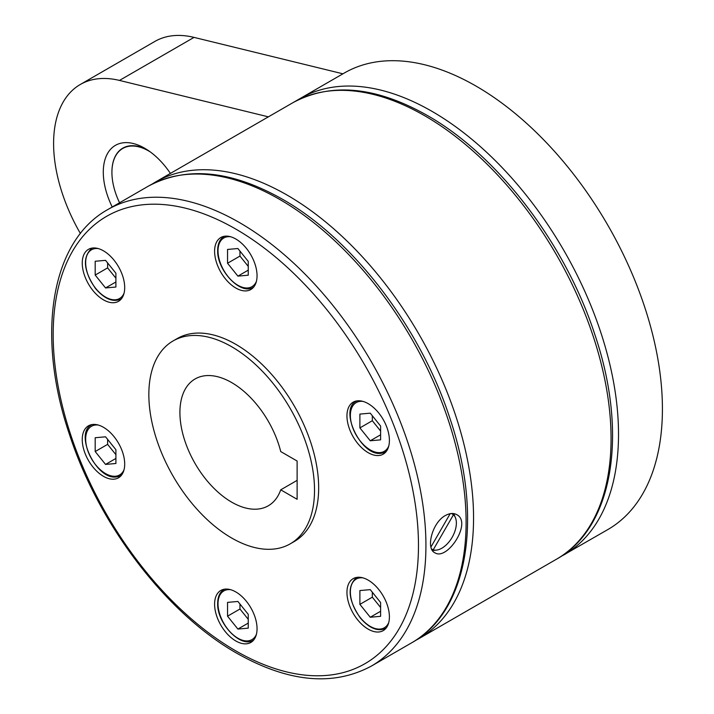 <?xml version="1.0" encoding="UTF-8"?>
<svg xmlns="http://www.w3.org/2000/svg" width="714" height="714" viewBox="0 0 714 714"><rect width="100%" height="100%" fill="white"/><g stroke="black" fill="none" stroke-linecap="round" stroke-linejoin="round"><path stroke-width="1.07" d="M342.925 73.81L194.029 37.387A128.859 74.399 -120 0 0 154.831 41.457L80.28 84.493A128.859 74.399 60 0 1 119.479 80.423L194.029 37.387M560.151 556.974L607.828 529.565A263.573 152.171 -120 0 0 648.232 318.355A263.573 152.171 -120 0 0 476.042 86.091A263.573 152.171 -120 0 0 344.255 73.042L300.353 98.389A263.573 152.171 -120 0 0 299.041 99.157L294.257 101.924M445.366 515.535C449.65 513.17 453.417 512.866 456.674 514.633C472.614 522.273 447.107 561.391 434.71 552.681C425.624 548.602 432.202 522.461 445.366 515.535M80.414 233.523A128.859 74.399 60 0 1 53.595 143.487A128.859 74.399 60 0 1 80.28 84.493M431.568 548.932L433.193 549.869L453.479 514.723L451.703 513.625A20.563 11.87 120 0 0 451.578 513.509M432.363 550.423A21.964 12.682 120 0 0 435.585 550.164M454.934 516.65A21.964 12.682 120 0 0 453.435 513.562M450.177 513.687L430.944 547.004M433.193 549.869A20.501 11.835 120 0 0 452.123 537.365A20.501 11.835 120 0 0 453.479 514.723M112.223 206.998A58.575 33.817 60 0 1 103.289 172.181A58.575 33.817 60 0 1 144.71 148.262A58.575 33.817 60 0 1 170.405 173.413M268.375 116.846L119.479 80.423M150.208 151.868A52.229 30.158 -120 0 0 111.919 172.377A52.229 30.158 -120 0 0 119.559 202.767M111.919 172.377L111.919 172.181A52.47 30.291 60 0 1 146.923 149.61M349.798 581.767A30.015 17.332 60 0 1 353.171 578.643A30.015 17.332 60 0 1 381.097 592.656A30.015 17.332 60 0 1 386.56 627.508A30.015 17.332 60 0 1 383.186 630.632A30.015 17.332 60 0 1 355.26 616.619A30.015 17.332 60 0 1 349.798 581.767M235.825 591.951A30.015 17.332 60 0 1 255.433 618.404A30.015 17.332 60 0 1 250.837 642.457A30.015 17.332 60 0 1 235.825 640.967A30.015 17.332 60 0 1 216.217 614.513A30.015 17.332 60 0 1 220.813 590.46A30.015 17.332 60 0 1 235.825 591.951M121.853 450.168A30.015 17.332 60 0 1 118.479 477.809A30.015 17.332 60 0 1 85.091 453.452A30.015 17.332 60 0 1 88.465 425.812A30.015 17.332 60 0 1 121.853 450.168M121.853 298.211A30.015 17.332 60 0 1 118.479 301.335A30.015 17.332 60 0 1 90.553 287.323A30.015 17.332 60 0 1 85.091 252.47A30.015 17.332 60 0 1 88.465 249.347A30.015 17.332 60 0 1 116.391 263.359A30.015 17.332 60 0 1 121.853 298.211M235.825 288.028A30.015 17.332 60 0 1 216.217 261.574A30.015 17.332 60 0 1 220.813 237.521A30.015 17.332 60 0 1 235.825 239.012A30.015 17.332 60 0 1 255.433 265.465A30.015 17.332 60 0 1 250.837 289.518A30.015 17.332 60 0 1 235.825 288.028M349.798 429.81A30.015 17.332 60 0 1 353.171 402.169A30.015 17.332 60 0 1 386.56 426.526A30.015 17.332 60 0 1 383.186 454.166A30.015 17.332 60 0 1 349.798 429.81M173.109 340.926L177.25 338.543A117.141 67.634 60 0 1 235.825 344.344A117.141 67.634 60 0 1 312.357 447.571A117.141 67.634 60 0 1 294.4 541.435L290.259 543.827A117.141 67.634 -120 0 0 308.216 449.963A117.141 67.634 -120 0 0 231.684 346.736A117.141 67.634 -120 0 0 173.109 340.926A117.141 67.634 -120 0 0 155.152 434.799A117.141 67.634 -120 0 0 231.684 538.026A117.141 67.634 -120 0 0 290.259 543.827M359.892 590.558L359.892 604.365L370.254 617.244L380.607 616.325L380.607 602.518L370.254 589.639L359.892 590.558M370.254 617.244L380.607 611.273M359.892 604.365L372.324 597.19L380.607 607.498M372.324 592.209L372.324 597.19M237.896 601.456L227.543 602.384L227.543 616.191L237.896 629.07L248.249 628.141L248.249 614.343L237.896 601.456M237.896 629.07L248.249 623.09M227.543 616.191L239.966 609.015L248.249 619.324M239.966 604.035L239.966 609.015M115.9 449.695L105.547 436.807L95.194 437.736L95.194 451.543L105.547 464.421L115.9 463.493L115.9 449.695M95.194 451.543L107.618 444.367L115.9 454.675M107.618 439.387L107.618 444.367M105.547 464.421L115.9 458.442M115.9 287.028L115.9 273.221L105.547 260.342L95.194 261.262L95.194 275.068L105.547 287.947L115.9 287.028M95.194 275.068L107.618 267.893L115.9 278.201M107.618 262.913L107.618 267.893M105.547 287.947L115.9 281.976M237.896 276.131L248.249 275.202L248.249 261.395L237.896 248.517L227.543 249.445L227.543 263.252L237.896 276.131L248.249 270.151M227.543 263.252L239.966 256.076L248.249 266.376M239.966 251.096L239.966 256.076M359.892 427.9L370.254 440.779L380.607 439.851L380.607 426.044L370.254 413.165L359.892 414.093L359.892 427.9L372.324 420.724L380.607 431.024M370.254 440.779L380.607 434.799M372.324 415.744L372.324 420.724M297.122 499.291L280.736 489.831A73.212 42.269 60 0 1 268.294 505.789A73.212 42.269 60 0 1 231.684 502.156A73.212 42.269 60 0 1 183.855 437.646A73.212 42.269 60 0 1 195.074 378.973A73.212 42.269 60 0 1 231.684 382.597A73.212 42.269 60 0 1 280.736 451.569L297.122 461.03L297.122 499.291M297.122 480.361L280.736 489.831M563.926 554.912A263.573 152.171 -120 0 0 604.33 343.702A263.573 152.171 -120 0 0 432.14 111.438A263.573 152.171 -120 0 0 300.353 98.389L296.676 100.629M556.474 559.214A263.573 152.171 -120 0 0 596.877 348.004A263.573 152.171 -120 0 0 424.687 115.739A263.573 152.171 -120 0 0 292.901 102.691L155.393 182.079A263.573 152.171 -120 0 1 287.18 195.127A263.573 152.171 -120 0 1 459.37 427.391A263.573 152.171 -120 0 1 418.966 638.602L556.474 559.214C613.665 527.566 628.436 432.916 594.664 334.036C565.309 243.777 497.64 155.233 427.32 115.481C375.93 86.465 331.126 82.199 292.901 102.691M411.514 642.903A263.573 152.171 -120 0 0 451.917 431.702A263.573 152.171 -120 0 0 279.727 199.438A263.573 152.171 -120 0 0 147.941 186.381L107.769 209.577A263.573 152.171 -120 0 1 239.556 222.625A263.573 152.171 -120 0 1 411.746 454.889A263.573 152.171 -120 0 1 371.342 666.1L411.514 642.903C468.705 611.255 483.476 516.606 449.704 417.726C420.35 327.467 352.68 238.922 282.36 199.17C230.97 170.155 186.167 165.889 147.941 186.381M235.825 650.891A258.298 149.128 -120 0 0 418.475 545.442A258.298 149.128 -120 0 0 235.825 229.087A258.298 149.128 -120 0 0 53.175 334.536A258.298 149.128 -120 0 0 235.825 650.891M356.866 577.367A29.283 16.904 -120 0 0 356.438 577.599C346.924 586.613 348.191 600.028 360.222 617.842C369.325 628.374 377.822 631.872 385.721 628.329M363.015 577.885A28.114 16.235 -120 0 0 350.422 590.264A28.114 16.235 -120 0 0 360.311 617.583A28.114 16.235 -120 0 0 387.47 624.857A28.114 16.235 -120 0 0 388.764 622.483M224.508 589.193A29.283 16.904 -120 0 0 224.08 589.425C219.894 591.995 217.761 596.618 217.672 603.312C216.788 623.322 241.091 648.785 253.372 640.146A29.283 16.904 -120 0 0 253.782 639.896M230.667 589.71A28.114 16.235 -120 0 0 218.02 603.785A28.114 16.235 -120 0 0 237.896 638.218A28.114 16.235 -120 0 0 256.415 634.309M116.73 476.827A29.283 16.904 -120 0 0 121.014 475.497A29.283 16.904 -120 0 0 121.434 475.247L116.418 476.925C96.408 480.406 73.765 432.987 91.731 424.776M98.318 425.062A28.114 16.235 -120 0 0 95.605 425A28.114 16.235 -120 0 0 88.331 452.149A28.114 16.235 -120 0 0 115.481 476.238A28.114 16.235 -120 0 0 124.066 469.66M91.731 248.302C82.226 257.317 83.484 270.731 95.515 288.545C104.619 299.077 113.115 302.575 121.014 299.032A29.283 16.904 -120 0 0 121.434 298.773M98.318 248.588A28.114 16.235 -120 0 0 88.331 252.729A28.114 16.235 -120 0 0 95.605 288.286A28.114 16.235 -120 0 0 124.066 293.186M230.667 236.762A28.114 16.235 -120 0 0 218.02 250.846A28.114 16.235 -120 0 0 234.219 282.762A28.114 16.235 -120 0 0 256.415 281.361M224.508 236.245A29.283 16.904 -120 0 0 224.08 236.486C219.894 239.056 217.752 243.679 217.672 250.364C216.788 270.383 241.091 295.846 253.372 287.207M381.428 453.176A29.283 16.904 -120 0 0 385.721 451.855A29.283 16.904 -120 0 0 386.14 451.605M356.866 400.893A29.283 16.904 -120 0 0 356.438 401.134C338.472 409.345 361.114 456.755 381.124 453.283L386.113 451.623M363.015 401.411A28.114 16.235 -120 0 0 360.311 401.348A28.114 16.235 -120 0 0 353.037 428.507A28.114 16.235 -120 0 0 380.187 452.587A28.114 16.235 -120 0 0 388.764 446.009M415.191 640.663L418.966 638.602M107.769 209.577C50.569 241.225 35.807 335.875 69.57 434.755C98.925 525.013 166.594 613.558 236.914 653.31C288.313 682.325 333.117 686.591 371.342 666.1M151.716 184.319L155.393 182.079"/></g></svg>
